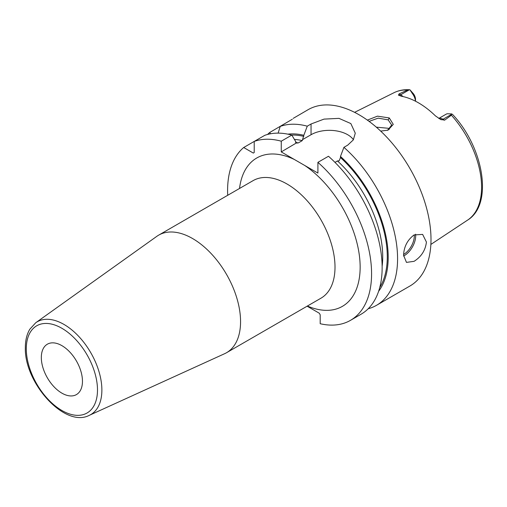<?xml version="1.0" encoding="UTF-8"?>
<svg xmlns="http://www.w3.org/2000/svg" width="507" height="507" viewBox="0 0 507 507"><rect width="100%" height="100%" fill="white"/><g stroke="black" fill="none" stroke-linecap="round" stroke-linejoin="round"><path stroke-width="0.76" d="M438.859 118.486A9.696 5.596 60 0 1 443.042 119.259L444.614 120.165L451.388 115.209L451.731 113.923L452.637 114.512C483.659 147.385 493.52 204.353 467.619 220.095L430.861 244.437M444.614 120.165L440.412 119.379M451.794 114.208L443.042 119.259A4.848 2.801 -60 0 1 440.786 119.582L435.437 115.888A74.396 42.956 -120 0 0 401.417 96.248L398.413 95.12L399.104 93.89L400.669 94.79L409.422 89.739L409.916 89.783L412.419 93.624A9.696 5.596 60 0 1 415.487 101.204M398.635 95.272L398.413 95.12A4.848 2.801 120 0 0 400.669 94.79A9.696 5.596 60 0 1 402.951 96.558M415.525 101.223L415.525 99.41A6.464 3.733 -120 0 0 413.452 93.795L409.916 89.783L409.422 89.739L407.679 89.973L399.104 93.89M367.36 120.115L377.481 116.147L389.287 117.947L393.274 124.373L388.051 130.134L380.687 131.11M438.783 118.435L446.192 114.157A9.696 5.596 60 0 1 447.294 113.764L451.731 113.923M368.183 308.763A101.812 58.78 -120 0 0 376.492 305.328L409.909 286.03A101.812 58.78 60 0 0 431.001 239.424A101.812 58.78 -120 0 0 386.556 136.966A101.812 58.78 -120 0 0 308.098 109.689L293.179 118.391M292.305 119.253L269.686 132.498A101.812 58.78 -120 0 0 267.55 134.456M353.417 139.723A25.914 14.963 0 0 0 311.045 134.723L311.045 124L307.261 126.186A101.812 58.78 -120 0 0 280.219 126.414L278.121 133.126M311.045 124L324.017 119.113L338.968 118.365L350.838 123.562L355.28 133.195L353.303 139.907L347.694 145.16L343.911 147.341A101.812 58.78 -120 0 1 397.577 258.722A101.812 58.78 -120 0 1 376.492 305.328M403.572 255.262C403.952 246.675 407.457 239.906 414.086 234.937L422.623 234.405L426.425 242.061C425.443 250.293 421.33 256.719 414.086 261.327L406.462 262.392L403.572 255.262M378.609 291.303A93.402 53.926 -120 0 0 340.476 156.448L340.476 157.544L339.139 160.814L337.466 160.947L334.981 162.379M294.719 139.425A88.883 51.315 60 0 1 302.267 140.623L303.826 135.293A93.402 53.926 -120 0 0 287.887 134.159M350.489 320.342A101.812 58.78 -120 0 0 369.083 250.597A101.812 58.78 -120 0 0 317.908 162.354L328.473 156.257A101.812 58.78 -120 0 1 379.648 244.501A101.812 58.78 -120 0 1 361.054 314.239L350.489 320.342A101.812 58.78 -120 0 1 320.19 323.72L320.19 314.79L319.277 313.212L307.122 306.19M291.823 135.096A101.812 58.78 -120 0 0 264.781 135.331L254.216 141.428A101.812 58.78 -120 0 1 281.258 141.193L291.823 135.096L296.595 143.063L298.268 142.936L302.267 140.623M296.272 143.037L281.258 151.916L294.326 159.464A85.651 49.452 -120 0 0 239.526 188.465M317.908 162.354L317.908 173.077L294.326 159.464M243.683 147.512L253.304 153.063L254.216 152.537L254.216 141.428L243.683 147.512A101.812 58.78 -120 0 0 227.7 195.29M281.258 141.193L281.258 151.916M311.045 134.723L302.495 139.659M240.565 321.66A67.875 39.185 -120 0 0 210.937 253.354A67.875 39.185 -120 0 0 158.634 235.166A67.875 39.185 -120 0 0 156.802 236.351L35.769 322.725A53.565 30.927 60 0 1 77.514 335.127A53.565 30.927 60 0 1 101.875 390.048A53.565 30.927 60 0 1 89.251 415.36L224.569 353.728A67.875 39.185 60 0 0 226.509 352.733A67.875 39.185 60 0 0 240.565 321.66M82.464 381.27A29.089 16.794 -120 0 0 69.763 351.997A29.089 16.794 -120 0 0 47.347 344.202A29.089 16.794 -120 0 0 41.327 357.517A29.089 16.794 -120 0 0 54.021 386.797A29.089 16.794 -120 0 0 76.437 394.585A29.089 16.794 -120 0 0 82.464 381.27M307.261 126.186L303.826 135.293M340.476 156.448L343.911 147.341M270.542 133.785L269.686 132.498M369.102 121.382L378.165 118.144L388.147 119.861L391.696 125.045L387.525 130.324M389.465 129.184L388.147 128.258L376.327 127.168M407.679 89.973A73.61 42.499 -120 0 0 394.059 92.68L354.596 112.339M467.619 220.095A73.61 42.499 60 0 0 481.587 187.191A73.61 42.499 -120 0 0 451.388 115.209M413.452 93.795L412.419 93.624M337.466 160.947A88.883 51.315 60 0 1 382.132 266.295M340.476 157.544A92.116 53.184 60 0 1 379.743 287.526M291.721 135.071A92.116 53.184 60 0 1 303.826 136.383M295.461 142.34A88.883 51.315 60 0 1 298.268 142.936M226.509 352.733L320.95 298.205A67.875 39.185 -120 0 0 335.007 267.132A67.875 39.185 -120 0 0 287.013 184.003A67.875 39.185 -120 0 0 253.075 180.644L158.634 235.166M304.84 165.529A85.651 49.452 60 0 1 360.135 265.643A85.651 49.452 60 0 1 307.4 306.032M97.49 389.946A50.345 29.064 60 0 1 61.892 410.499A50.345 29.064 60 0 1 26.294 348.841A50.345 29.064 60 0 1 61.892 328.289A50.345 29.064 60 0 1 97.49 389.946M403.591 256.022A16.161 9.329 120 0 0 404.256 255.655A16.161 9.329 -60 0 0 415.588 234.202M414.276 234.83A15.191 8.771 -60 0 1 403.591 254.457M389.287 117.947L388.147 119.861M394.059 92.68C398.73 90.379 403.87 89.403 409.479 89.745M35.769 322.725L29.831 329.208C26.839 334.24 25.344 340.343 25.35 347.523C24.07 382.614 64.725 428.231 89.251 415.36"/></g></svg>
